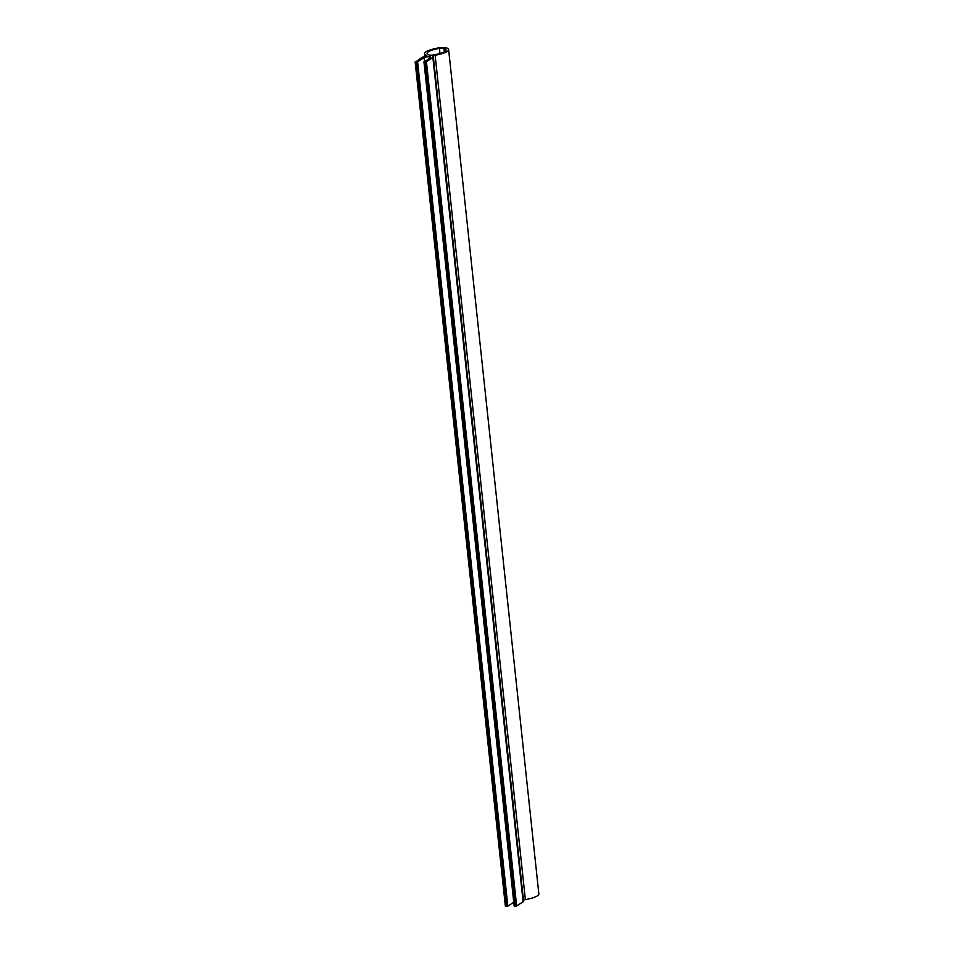 <?xml version="1.0" encoding="UTF-8"?>
<svg xmlns="http://www.w3.org/2000/svg" width="954" height="954" viewBox="0 0 954 954"><rect width="100%" height="100%" fill="white"/><g stroke="black" fill="none" stroke-linecap="round" stroke-linejoin="round"><path stroke-width="1.43" d="M432.806 56.274A5.307 1.169 173.9 0 0 433.056 56.572A6.094 1.336 173.9 0 1 433.343 56.93A6.094 1.336 173.9 0 1 432.889 57.514L426.414 61.664L424.482 61.891L430.492 57.538A3.482 0.763 -6.1 0 0 430.755 57.204A3.482 0.763 -6.1 0 0 427.929 56.751A3.482 0.763 -6.1 0 0 424.089 57.598L417.602 61.748L415.682 61.974L421.692 57.622A6.094 1.336 173.9 0 1 424.506 56.656A5.307 1.169 173.9 0 0 425.842 56.298A3.482 0.763 -6.1 0 0 426.832 55.642A3.482 0.763 -6.1 0 0 426.486 55.356A20.189 4.436 173.9 0 1 424.47 53.722A20.189 4.436 173.9 0 1 425.985 51.754A20.189 4.436 173.9 0 1 438.327 47.962A3.482 0.763 173.9 0 1 440.724 47.736L444.671 47.7A3.482 0.763 173.9 0 1 446.436 47.879A20.189 4.436 173.9 0 1 448.63 49.584A20.189 4.436 173.9 0 1 435.131 55.272A3.482 0.763 -6.1 0 0 433.068 55.916A3.482 0.763 -6.1 0 0 432.806 56.238A5.307 1.169 173.9 0 0 432.806 56.274L432.806 56.238M428.382 51.731A17.577 3.864 -6.1 0 0 427.07 53.436A17.577 3.864 -6.1 0 0 429.932 55.189L432.126 55.177A17.577 3.864 -6.1 0 0 446.031 49.858A17.577 3.864 -6.1 0 0 443.968 48.332L439.436 48.38A17.577 3.864 -6.1 0 0 428.382 51.731M433.343 56.93L523.579 901.256A6.094 1.336 173.9 0 1 523.126 901.84L516.639 905.99L514.707 906.217L424.482 61.891M424.029 61.843L514.707 906.217M513.765 902.281L507.838 906.073L505.906 906.3L415.682 61.974M415.228 61.927L505.906 906.3M448.63 49.584L538.855 893.91A20.189 4.436 173.9 0 1 525.368 899.598A3.482 0.763 -6.1 0 0 523.46 900.159M439.436 48.38L439.985 53.507M444.337 51.79L443.968 48.332M426.557 56L426.486 55.356M426.414 61.664L516.639 905.99M523.126 901.84L432.889 57.514M435.131 55.272L525.368 899.598M417.602 61.748L507.838 906.073M424.494 61.378L424.089 57.598M425.281 61.879L515.506 906.205M416.481 61.962L506.705 906.288M424.78 56.596L424.47 53.722M505.37 906.181L415.145 61.855M514.17 906.097L423.946 61.771"/></g></svg>
